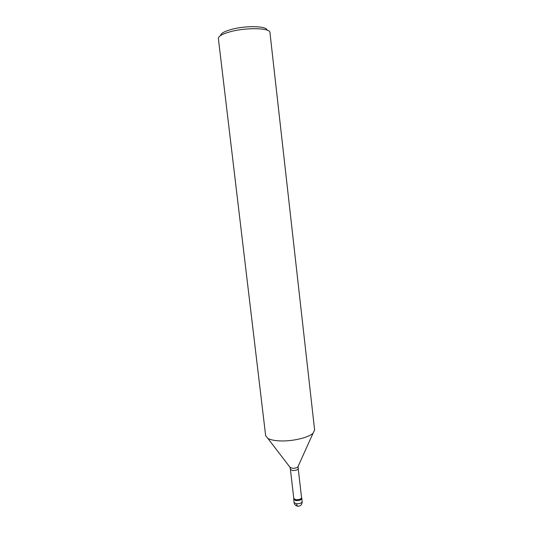 <?xml version="1.0" encoding="UTF-8"?>
<svg xmlns="http://www.w3.org/2000/svg" width="533" height="533" viewBox="0 0 533 533"><rect width="100%" height="100%" fill="white"/><g stroke="black" fill="none" stroke-linecap="round" stroke-linejoin="round"><path stroke-width="0.8" d="M301.565 497.675L298.227 468.714C297.627 469.926 295.768 470.539 292.65 470.546L290.432 469.546L293.803 498.575L296.028 499.707C299.246 499.721 301.092 499.048 301.565 497.675L301.505 497.469M298.12 466.348L297.84 466.968C296.621 467.927 294.782 468.374 292.311 468.314L290.005 467.288M279.179 440.871C274.029 440.578 270.251 439.745 267.839 438.373L265.654 435.701L218.37 38.489C218.39 36.091 222.654 33.766 231.162 31.514C247.299 27.263 270.371 28.016 269.945 32.526L314.617 430.038L313.098 433.136C308.674 437.72 291.671 441.657 279.179 440.871M267.053 30.121C267.14 26.07 246.559 25.411 232.181 29.215C224.626 31.227 220.782 33.319 220.635 35.498M296.035 499.794C294.549 499.614 293.803 499.194 293.796 498.515C293.803 499.194 294.549 499.614 296.035 499.794C299.453 499.781 301.292 499.055 301.558 497.615C301.292 499.055 299.453 499.781 296.035 499.794M301.585 497.729L301.825 498.515C301.332 499.947 299.413 500.654 296.062 500.64L293.743 499.454L293.796 498.628M301.825 498.515L302.184 501.64C301.691 503.085 299.773 503.798 296.428 503.778L294.103 502.579L293.743 499.454M296.428 503.778L297.374 506.157L298.287 506.237M290.012 467.354L290.445 469.613M298.12 466.415L298.227 468.714M267.839 438.373L290.418 467.827M313.098 433.136L297.84 466.975M302.184 501.64C302.078 504.864 300.472 506.37 297.374 506.157C295.395 505.537 294.303 504.338 294.103 502.579"/></g></svg>
